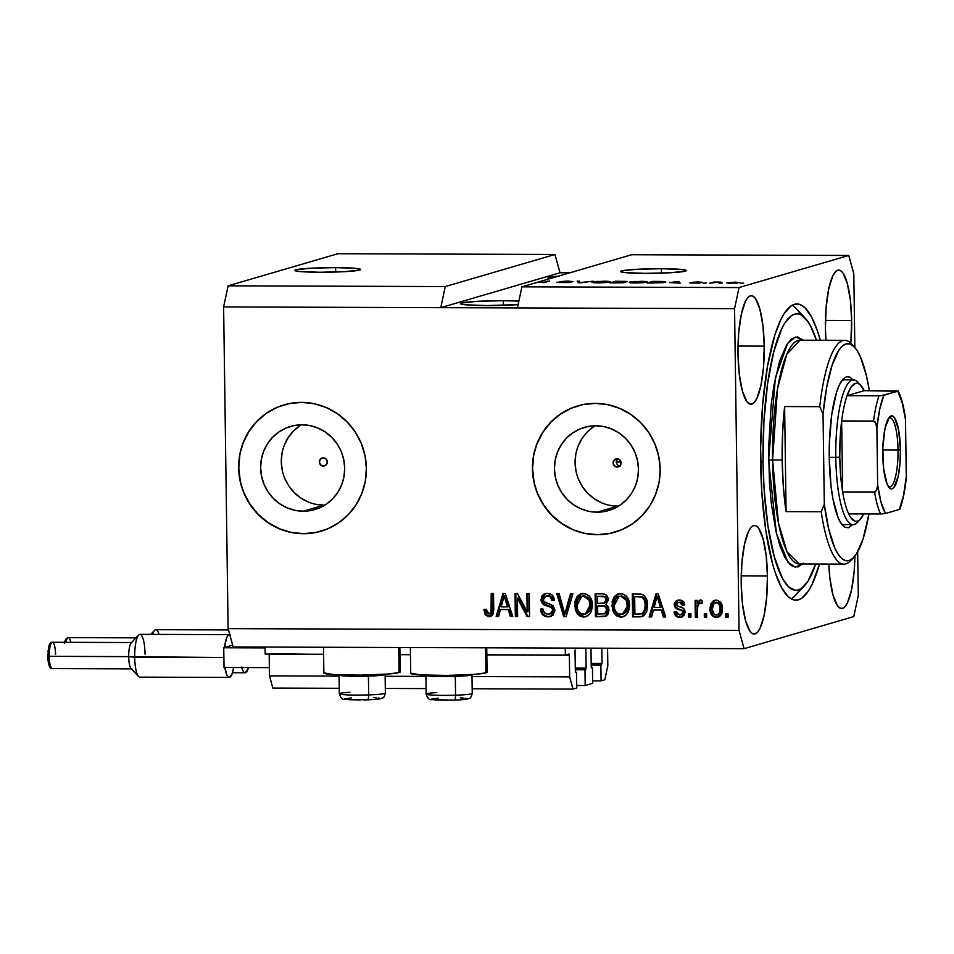 <?xml version="1.0" encoding="UTF-8"?>
<svg xmlns="http://www.w3.org/2000/svg" width="954" height="954" viewBox="0 0 954 954"><rect width="100%" height="100%" fill="white"/><g stroke="black" fill="none" stroke-linecap="round" stroke-linejoin="round"><path stroke-width="1.43" d="M607.567 648.219L607.817 665.725L604.824 679.785L601.08 680.882L592.625 680.858L601.08 680.882L600.865 665.129L591.206 665.093L601.736 664.866L591.206 664.831L601.736 664.866L600.865 665.129L601.08 680.882L604.824 679.785L607.817 665.725L607.567 648.219M602.034 663.459L601.831 648.195L602.034 663.459L591.182 663.424L602.034 663.459M590.967 648.16L591.23 666.631L590.967 648.16M591.563 667.848L591.23 666.631L591.444 667.776L592.434 667.585L591.349 667.585L592.434 667.585L592.661 683.35L592.434 667.585L591.54 667.848M576.729 685.509L585.184 685.532L592.661 683.35L585.184 685.532L584.969 669.78L575.31 669.744L585.839 669.517L575.298 669.481L585.839 669.517L584.969 669.78L585.184 685.532L576.729 685.509M586.138 668.11L585.863 648.148L586.138 668.11L575.286 668.074L586.138 668.11M577.885 648.112L575.334 648.863L577.885 648.112M575.035 650.27L575.334 671.282L575.035 650.27M575.667 672.498L575.334 671.282L575.536 672.439L576.538 672.248L575.453 672.236L576.538 672.248L576.765 688.001L573.02 689.098L472.158 688.752L573.02 689.098L569.657 676.887L471.991 676.565L569.657 676.887L569.359 655.231L486.826 654.945L569.359 655.231L569.657 676.887L573.02 689.098L576.765 688.001L576.538 672.248L575.667 672.498M426.08 688.597L385.309 688.454L426.08 688.597M339.219 688.299L272.844 688.084L339.219 688.299M425.913 676.41L385.13 676.267L425.913 676.41M339.052 676.112L269.481 675.873L272.844 688.084L269.481 675.873L339.052 676.112M410.47 654.694L399.976 654.659L410.47 654.694M269.147 653.717L323.609 654.396L269.183 654.217L269.481 675.873L269.183 654.074M569.025 654.003L569.359 655.231L569.025 654.003L565.364 655.076L485.693 654.802L565.364 655.076L565.269 648.076L565.364 655.076L569.025 654.003M410.458 654.551L398.832 654.516L410.458 654.551M323.609 654.265L265.188 654.062L323.609 654.265M265.093 647.062L265.188 654.062L265.093 647.062M617.584 458.874L616.153 462.046L617.369 464.956L620.219 466.16M617.19 467.055A4.114 3.983 73.7 0 1 615.974 458.993A4.114 3.983 73.7 0 1 617.071 458.838L619.909 460.055L621.114 462.964L619.993 465.862L617.19 467.055L614.34 465.838L613.136 462.928L614.269 460.031L617.071 458.838A4.114 3.983 73.7 0 1 618.287 466.888A4.114 3.983 73.7 0 1 617.19 467.055L619.289 466.434L617.19 467.055M323.394 466.053A4.114 3.983 73.7 0 1 322.178 458.003A4.114 3.983 73.7 0 1 323.275 457.848L326.125 459.065L327.329 461.963L326.196 464.86L323.394 466.053L320.556 464.848L319.351 461.939L320.472 459.041L323.275 457.848A4.114 3.983 73.7 0 1 324.491 465.898A4.114 3.983 73.7 0 1 323.394 466.053L325.505 465.445L323.394 466.053M301.249 424.804A43.312 41.916 -106.3 0 0 282.992 473.315A43.312 41.916 -106.3 0 0 323.943 505.155L303.277 511.201A43.312 41.916 73.7 0 1 261.134 473.876A43.312 41.916 73.7 0 1 290.505 426.438A43.312 41.916 73.7 0 1 302.06 424.804L310.277 425.651L318.195 428.143L325.517 432.162L331.956 437.552L337.275 444.123L341.27 451.6L343.774 459.709L344.692 468.14L344 476.571L341.723 484.668L337.943 492.121L332.815 498.656L326.518 503.998L319.304 507.969L311.457 510.402L303.277 511.201L295.06 510.342L287.142 507.862L279.82 503.843L273.381 498.453L268.062 491.882L264.079 484.405L261.575 476.296L260.645 467.854L261.336 459.434L263.614 451.337L267.394 443.884L272.522 437.349L278.818 431.995L286.033 428.036L293.88 425.603L302.06 424.804A43.312 41.916 73.7 0 1 344.203 462.13A43.312 41.916 73.7 0 1 314.832 509.567A43.312 41.916 73.7 0 1 303.277 511.201L323.943 505.155A43.312 41.916 -106.3 0 0 324.754 505.155M595.034 425.794A43.312 41.916 -106.3 0 0 576.776 474.317A43.312 41.916 -106.3 0 0 617.727 506.145L597.061 512.191A43.312 41.916 73.7 0 1 554.93 474.865A43.312 41.916 73.7 0 1 584.289 427.428A43.312 41.916 73.7 0 1 595.856 425.794L604.061 426.653L611.979 429.133L619.301 433.152L625.752 438.542L631.071 445.113L635.054 452.59L637.558 460.699L638.488 469.129L637.797 477.56L635.519 485.658L631.739 493.111L626.599 499.646L620.303 505L613.1 508.959L605.253 511.392L597.061 512.191L588.856 511.344L580.938 508.852L573.616 504.833L567.165 499.443L561.846 492.872L557.863 485.395L555.359 477.286L554.429 468.855L555.121 460.424L557.398 452.327L561.179 444.874L566.318 438.339L572.615 432.997L579.817 429.026L587.664 426.593L595.856 425.794A43.312 41.916 73.7 0 1 637.987 463.119A43.312 41.916 73.7 0 1 608.628 510.557A43.312 41.916 73.7 0 1 597.061 512.191L617.727 506.145A43.312 41.916 -106.3 0 0 618.55 506.145M578.148 405.772A65.826 63.703 -106.3 0 0 577.969 405.82A65.826 63.703 -106.3 0 0 533.346 477.918A65.826 63.703 -106.3 0 0 597.371 534.645L597.216 534.693A65.826 63.703 73.7 0 1 533.179 477.966A65.826 63.703 73.7 0 1 577.814 405.867A65.826 63.703 73.7 0 1 595.379 403.387L607.865 404.687L619.897 408.467L631.023 414.573L640.814 422.765L648.899 432.746L654.957 444.111L658.761 456.441L660.168 469.261L659.119 482.056L655.66 494.363L649.912 505.692L642.114 515.625L632.55 523.758L621.591 529.78L609.654 533.477L597.216 534.693L584.742 533.393L572.71 529.613L561.584 523.507L551.782 515.315L543.708 505.334L537.651 493.969L533.835 481.639L532.427 468.819L533.477 456.024L536.947 443.717L542.683 432.389L550.494 422.455L560.058 414.322L571.017 408.3L582.942 404.603L595.379 403.387A65.826 63.703 73.7 0 1 659.417 460.114A65.826 63.703 73.7 0 1 614.781 532.213A65.826 63.703 73.7 0 1 597.216 534.693L597.371 534.645A65.826 63.703 -106.3 0 0 614.948 532.165A65.826 63.703 -106.3 0 0 615.139 532.105M284.352 404.782A65.826 63.703 -106.3 0 0 284.185 404.83A65.826 63.703 -106.3 0 0 239.549 476.928A65.826 63.703 -106.3 0 0 303.587 533.656L303.432 533.703A65.826 63.703 73.7 0 1 239.394 476.976A65.826 63.703 73.7 0 1 284.03 404.878A65.826 63.703 73.7 0 1 301.595 402.385L314.069 403.697L326.101 407.465L337.227 413.571L347.017 421.775L355.103 431.745L361.161 443.121L364.977 455.452L366.372 468.259L365.334 481.066L361.864 493.373L356.128 504.702L348.317 514.623L338.753 522.756L327.794 528.79L315.869 532.487L303.432 533.703L290.946 532.404L278.914 528.623L267.788 522.518L257.997 514.325L249.912 504.344L243.854 492.979L240.05 480.649L238.643 467.83L239.692 455.022L243.151 442.728L248.899 431.387L256.698 421.465L266.261 413.332L277.22 407.31L289.145 403.614L301.595 402.385A65.826 63.703 73.7 0 1 365.632 459.124A65.826 63.703 73.7 0 1 320.997 531.223A65.826 63.703 73.7 0 1 303.432 533.703L303.587 533.656A65.826 63.703 -106.3 0 0 321.152 531.175A65.826 63.703 -106.3 0 0 321.343 531.116M335.629 267.609L335.689 272.033L335.629 267.609L355.878 268.36L360.218 269.147L359.61 270.042L344.632 271.651L319.733 272.26A32.913 2.278 179.2 0 1 294.774 270.399A32.913 2.278 179.2 0 1 335.629 267.609A32.913 2.278 179.2 0 1 360.588 269.469A32.913 2.278 179.2 0 1 319.733 272.26L299.473 271.508L295.132 270.721L295.74 269.827L310.718 268.217L335.629 267.609M661.349 268.706L661.408 273.142L661.349 268.706L681.597 269.469L685.95 270.244L685.33 271.139L670.364 272.761L645.453 273.357A32.913 2.278 179.2 0 1 620.494 271.496A32.913 2.278 179.2 0 1 661.349 268.706A32.913 2.278 179.2 0 1 686.308 270.578A32.913 2.278 179.2 0 1 645.453 273.357L625.204 272.605L620.851 271.83L621.471 270.924L636.437 269.314L661.349 268.706M549.54 278.735A34.559 2.397 179.2 0 1 547.882 278.031A34.559 2.397 179.2 0 1 558.34 276.171M503.342 300.701L503.402 305.352L503.342 300.701L518.869 301.07A34.559 2.397 179.2 0 0 503.342 300.701A34.559 2.397 179.2 0 0 460.436 303.622L460.436 303.622A34.559 2.397 179.2 0 0 486.647 305.578L465.385 304.779L460.818 303.968L461.462 303.026L477.179 301.333L503.342 300.701M851.66 320.532L825.46 320.449L851.66 320.532L850.801 343.237A54.306 13.141 -89.8 0 0 851.66 320.532A54.306 13.141 -89.8 0 0 838.733 270.065A54.306 13.141 -89.8 0 0 825.425 328.212L826.14 307.188L828.74 288.788L832.83 275.801L835.251 271.997L837.791 270.209L840.367 270.495L842.871 272.856L847.283 283.35L850.372 300.093L851.66 320.532M764.214 346.123L738.014 346.04L764.214 346.123L763.51 367.147L760.91 385.547L756.82 398.533L754.399 402.338L751.859 404.126L749.284 403.84L746.779 401.479L742.367 390.973L739.278 374.23L737.991 353.803A54.306 13.141 -89.8 0 1 751.287 295.657A54.306 13.141 -89.8 0 1 764.214 346.123A54.306 13.141 -89.8 0 1 750.917 404.269A54.306 13.141 -89.8 0 1 737.991 353.803L738.694 332.779L741.294 314.367L745.384 301.381L747.805 297.588L750.345 295.788L752.921 296.086L755.425 298.447L759.837 308.941L762.926 325.684L764.214 346.123M767.433 575.93L741.222 575.834L767.433 575.93L766.718 596.942L764.118 615.354L760.028 628.34L757.607 632.144L755.067 633.933L752.491 633.635L749.987 631.274L745.575 620.78L742.486 604.037L741.198 583.598A54.306 13.141 -89.8 0 1 754.495 525.463A54.306 13.141 -89.8 0 1 767.433 575.93A54.306 13.141 -89.8 0 1 754.125 634.064A54.306 13.141 -89.8 0 1 741.198 583.598L741.902 562.586L744.502 544.174L748.592 531.187L751.013 527.383L753.553 525.594L756.128 525.892L758.633 528.254L763.057 538.748L766.145 555.49L767.433 575.93M323.907 672.856L333.793 674.621L360.218 675.122L387.718 674.049L399.082 672.57L398.736 647.516L399.082 672.57A38.172 2.647 -0.8 0 0 400.215 671.914L399.869 647.516M410.363 647.551L410.721 673.274A38.172 2.647 -0.8 0 0 444.278 675.432A38.172 2.647 -0.8 0 0 485.944 672.868L485.598 647.802L485.944 672.868L487.029 672.343L486.647 671.831M760.66 462.535A148.097 35.835 -89.8 0 1 796.924 303.968A148.097 35.835 -89.8 0 1 820.273 340.244L817.53 331.229L811.472 316.847L804.842 307.665L801.384 305.137L797.878 304.028L794.372 304.338L790.866 306.079L784.069 313.735L780.837 319.59L774.839 335.045L767.469 366.443L762.592 405.2L760.624 448.01L761.745 491.155L765.847 530.937L772.597 563.933L775.328 572.901L781.386 587.294L788.016 596.477L791.474 599.005L794.98 600.114L798.486 599.804L801.992 598.063L808.789 590.395L812.021 584.552L819.522 564.041A148.097 35.835 -89.8 0 1 795.934 600.173A148.097 35.835 -89.8 0 1 760.66 462.535M616.439 460.472L617.31 459.136M616.153 462.046L621.006 462.07L616.153 462.046M445.268 286.57L554.966 254.468L337.823 253.728L228.113 285.83L445.268 286.57L228.113 285.83L223.618 306.926L440.772 307.665L445.268 286.57L554.966 254.468L560.01 272.772L569.836 272.796L560.01 272.772L440.772 307.665L223.618 306.926L228.113 628.65L739.052 630.379L734.556 308.655L440.772 307.665L445.268 286.57M337.823 253.728L554.966 254.468L560.01 272.772L440.772 307.665L734.556 308.655L739.052 287.559L848.762 255.457L631.608 254.73L539.94 281.549L542.862 282.324L549.623 281.036L544.054 282.67L538.736 281.907L521.91 286.832L739.052 287.559L521.91 286.832L517.414 307.915L521.91 286.832L538.736 281.907L544.054 282.67L549.623 281.036L542.862 282.324L539.94 281.549L539.952 282.229L539.94 281.549L631.608 254.73L848.762 255.457L853.806 273.762L854.832 347.53L853.806 273.762L848.762 255.457L739.052 287.559L734.556 308.655L739.052 630.379L228.113 628.65L233.158 646.955L744.096 648.672L233.158 646.955L228.113 628.65L223.618 306.926L228.113 285.83L337.823 253.728M571.148 282.301L562.252 281.907L572.996 281.585L567.785 281.072L559.783 281.716L568.811 282.587L556.897 282.479L569.979 282.491L556.754 282.229L568.322 282.384L559.64 281.668L567.153 281.072L572.996 281.585L562.025 281.645L571.363 282.181M593.257 281.18L580.652 282.789L578.255 282.778L577.134 281.132L579.519 281.144L579.972 282.599L593.257 281.18L579.972 282.599L579.519 281.144L577.134 281.132L578.255 282.778L580.652 282.789L593.257 281.18M609.833 282.062C611.609 281.597 609.618 281.299 603.846 281.203L592.052 282.026L598.122 282.873L593.316 282.706L591.826 282.098L596.799 281.394L610.357 281.704L598.122 282.873L610.393 281.764M646.991 282.193C648.768 281.716 646.776 281.43 641.005 281.323L629.211 282.145L635.281 282.992L630.475 282.825L629.211 282.145L634.839 281.466L647.551 281.895L635.281 282.992L647.551 281.895M669.696 282.599L678.628 281.478L680.214 283.123L669.696 282.599L680.214 283.123L678.628 281.478L669.696 282.599M743.715 283.099L740.59 283.326L743.715 283.099M739.469 282.718L735.272 282.098L726.948 283.111L736.762 283.135L726.638 282.789L739.899 282.491M722.226 283.028L719.113 283.255L722.226 283.028M714.236 282.623L709.824 283.231L713.866 282.038L720.974 282.11L713.866 282.038L709.824 283.231L714.236 282.623M706.258 282.98L703.146 283.207L706.258 282.98M700.892 282.825L694.691 282.623L702.335 282.324L698.185 281.967L691.889 282.444L698.471 283.099L689.861 282.789L700.009 282.98L689.992 282.992L698.078 282.921L691.793 282.42L697.195 281.967L702.335 282.324L694.274 282.324L701.095 282.718M665.021 282.241C666.572 281.895 665.713 281.633 662.434 281.454L652.679 281.382L652.691 282.074L652.679 281.382L647.11 283.016L665.021 282.241L647.11 283.016L652.679 281.382L665.654 281.919M625.228 282.456L623.522 282.05L623.534 282.718L623.522 282.05L627.183 281.716L615.521 281.263L615.533 282.134L615.521 281.263L609.952 282.885L625.228 282.456L609.952 282.885L615.521 281.263L626.48 281.394L623.522 282.05L625.502 282.312M853.806 616.57L744.096 648.672L739.052 630.379L744.096 648.672L853.806 616.57L858.302 595.487L853.806 616.57M517.402 598.206L517.652 616.499L515.339 616.487L515.017 593.507L517.485 593.519L527.168 611.872L526.918 593.555L529.243 593.555L529.565 616.534L527.073 616.534L517.402 598.206L527.073 616.534L529.565 616.534L529.243 593.555L526.918 593.555L527.168 611.872L517.485 593.519L515.017 593.507L515.339 616.487L517.652 616.499L517.402 598.206L518.201 597.967L517.402 598.206M550.995 616.439L548.073 616.904L550.613 616.57L555.013 610.226L553.034 615.187L548.073 616.904L545.128 616.403L542.611 614.746L540.644 610.643L540.489 609.117L542.802 608.819L544.388 612.73L547.715 614.185L550.673 613.732L552.39 611.967L552.569 609.32L551.531 607.686L543.231 604.323L541.049 600.793L542.027 595.785L543.72 594.199L547.334 593.316L552.294 595.177L554.298 600.209L551.984 600.495L550.148 596.727L546.666 596.047L543.541 598.098L543.661 601.473L552.95 605.623L555.013 610.226L551.495 604.729L544.018 601.986L543.255 599.661L545.748 596.214L547.453 596.011C550.219 596.131 551.722 597.621 551.984 600.495L554.298 600.209C553.904 595.845 551.591 593.543 547.334 593.316L545.056 593.626L540.93 599.589C541.371 603.19 543.41 605.313 547.047 605.933C550.088 606.16 551.961 607.615 552.7 610.298L549.981 613.994L548.228 614.209C544.961 613.994 543.148 612.194 542.802 608.819L540.489 609.117C540.835 613.982 543.363 616.582 548.073 616.904L548.872 616.666C544.162 616.344 541.633 613.756 541.288 608.879L542.468 613.291M572.877 593.71L566.151 616.666L563.754 616.654L556.754 593.65L559.139 593.662L564.792 613.971L570.468 593.698L572.877 593.71L570.468 593.698L564.792 613.971L559.139 593.662L556.754 593.65L563.754 616.654L566.151 616.666L572.877 593.71M582.548 616.558L584.504 616.785L577.862 613.16L577.063 613.398L583.705 617.023L586.412 616.582L582.739 616.964L579.949 616.081L577.063 613.398L575.274 609.63L575.035 601.282L577.134 596.524L580.366 594.008L585.398 593.698L589.143 595.928L591.647 600.281L592.386 606.374L591.277 611.657L588.224 615.616L583.705 617.023L586.006 616.713L590.24 613.529L592.398 605.289C592.47 598.599 589.465 594.652 583.395 593.448L581.069 593.758L574.69 605.504L577.063 613.398L577.862 613.16L575.489 605.265L574.69 605.504L581.487 593.65M619.706 616.678L621.662 616.916L615.02 613.291L614.221 613.517L620.863 617.143L623.57 616.701L620.374 617.131L617.107 616.201L614.221 613.517L612.432 609.761L612.194 601.414L614.293 596.644L617.524 594.139L622.557 593.829L626.301 596.059L628.805 600.412L629.545 606.494L628.436 611.776L625.383 615.735L620.863 617.143L623.165 616.833L627.398 613.66L629.557 605.408C629.628 598.73 626.623 594.783 620.553 593.567L618.228 593.889L611.848 605.635L614.221 613.517L615.02 613.291L612.647 605.396L611.848 605.635L618.645 593.782M706.604 613.851L706.652 617.131L704.326 617.131L704.279 613.839L706.604 613.851L704.279 613.839L704.326 617.131L706.652 617.131L706.604 613.851M718.422 617.119L716.371 617.465L718.016 617.25L722.5 608.664L721.916 613.207L720.401 615.795L717.861 617.298L714.916 617.286L712.364 615.795L710.754 613.255L710.014 608.032L710.802 603.858L713.318 600.889L717.575 600.34L721.427 603.584L722.5 608.664C722.619 603.858 720.497 601.02 716.132 600.161L714.498 600.376L710.014 608.795C709.848 613.672 711.958 616.57 716.371 617.465L717.169 617.238C712.757 616.332 710.635 613.446 710.813 608.557L710.014 608.795L714.892 600.281M488.806 616.701L485.288 615.068L483.881 609.523L486.206 609.224L486.802 612.611L488.138 613.899L491.036 612.659L491.215 593.424L493.528 593.436L493.731 610.357L492.968 614.197L491.274 616.093L488.806 616.701L490.332 616.499L493.755 609.034L493.528 593.436L491.215 593.424L491.167 612.289L488.877 614.018L486.206 609.224L483.881 609.523L485.288 615.068L486.087 614.829L484.68 609.284L486.087 614.829L485.288 615.068L488.806 616.701M653.442 610.095L651.582 616.952L649.161 616.94L655.982 593.984L658.248 593.996L665.713 616.999L663.304 616.988L661.253 610.119L653.442 610.095L661.253 610.119L663.304 616.988L665.713 616.999L658.248 593.996L655.982 593.984L649.161 616.94L651.582 616.952L653.442 610.095L654.229 609.856L653.442 610.095M685.091 611.967L684.28 615.103L681.788 617.035L678.091 617.166L675.778 615.879L674.061 611.955L676.374 611.657L677.412 614.078L679.797 614.96L681.883 614.352L682.778 612.373L682.11 610.763L676.935 608.819L674.752 606.827L674.323 603.787L675.706 601.211L679.832 600.054L683.72 601.974L684.698 604.824L682.384 605.122L681.49 603.107L679.451 602.415L677.531 602.809L676.589 604.657L677.567 605.981L683.613 608.33L685.091 611.967C684.793 608.95 683.076 607.221 679.94 606.816L677.328 605.85L676.565 604.454L678.055 602.594L679.451 602.415L682.384 605.122L684.698 604.824C684.233 601.7 682.444 600.102 679.343 600.03L677.435 600.281L674.251 604.776C674.86 607.793 676.78 609.511 680.023 609.928L682.229 610.858L682.778 612.373L680.977 614.805L679.797 614.96L676.374 611.657L674.061 611.955C674.526 615.354 676.398 617.155 679.677 617.345L680.464 617.107C677.197 616.928 675.325 615.127 674.86 611.717L676.577 615.652L679.677 617.345L681.609 617.095L685.091 611.967M690.923 613.804L690.97 617.083L688.645 617.071L688.597 613.792L690.923 613.804L688.597 613.792L688.645 617.071L690.97 617.083L690.923 613.804M700.153 600.102L697.446 603.059L698.245 602.833L697.446 603.059L697.41 600.388L695.096 600.388L695.323 617.095L697.648 617.107L697.529 608.437L697.648 617.107L695.323 617.095L695.096 600.388L697.41 600.388L697.446 603.059L699.628 600.173L702.359 601.008L701.524 603.393L699.64 603.107L698.221 604.168L697.529 608.437L697.887 605.027L699.938 603.083L701.524 603.393L702.359 601.008L699.616 600.173M728.081 613.923L728.129 617.214L725.803 617.202L725.755 613.923L728.081 613.923L725.755 613.923L725.803 617.202L728.129 617.214L728.081 613.923M647.551 605.325L646.729 611.419L643.867 615.712L640.217 616.868L632.621 616.88L632.299 593.901L640.396 594.008L643.58 595.093L646.43 598.945L647.551 605.325C647.849 600.436 646.049 596.775 642.161 594.366L632.299 593.901L632.621 616.88L640.003 616.678L632.621 616.88L633.408 616.654L633.098 593.913L633.408 616.654L642.09 616.546L647.551 605.325M609.01 610.059L608.092 614.042L606.255 615.986L595.463 616.761L595.141 593.782L603.25 593.865L606.47 595.236L608.258 600.316L605.85 604.407L608.27 606.732L609.01 610.059L605.85 604.407L608.282 599.601C607.901 595.773 605.826 593.841 602.069 593.805L595.141 593.782L595.463 616.761L603.131 616.546L595.463 616.761L596.25 616.522L595.94 593.782L596.25 616.522L605.182 616.439L609.01 610.059M500.445 609.57L498.596 616.439L496.175 616.427L502.996 593.471L505.262 593.471L512.727 616.487L510.307 616.475L508.255 609.606L500.445 609.57L508.255 609.606L510.307 616.475L512.727 616.487L505.262 593.471L502.996 593.471L496.175 616.427L498.596 616.439L500.445 609.57L501.244 609.344L500.445 609.57M857.682 551.829L858.302 595.487L857.682 551.829M825.937 340.268L825.425 328.212A54.306 13.141 -89.8 0 0 825.937 340.268M854.879 556.099L854.164 571.363L851.564 589.763L847.474 602.749L845.053 606.553L842.513 608.342L839.937 608.056L837.433 605.683L833.021 595.189L829.932 578.446L828.811 564.076A54.306 13.141 -89.8 0 0 841.571 608.473A54.306 13.141 -89.8 0 0 854.879 556.099M410.769 673.142L420.654 674.919L447.08 675.42L474.579 674.347L485.944 672.868A38.172 2.647 -0.8 0 0 487.077 672.212L486.731 647.814M323.501 647.253L323.871 672.987A38.172 2.647 -0.8 0 0 357.416 675.146A38.172 2.647 -0.8 0 0 399.082 672.57L399.798 671.533M490.38 613.684L488.877 614.018M489.664 613.78L491.966 612.051L491.167 612.289L491.966 612.051L492.228 608.974L491.429 609.212L492.228 608.974L492.002 593.436L492.121 611.299L491.393 613.052L489.664 613.78M490.714 616.367L486.087 614.829L487.649 616.093L490.249 616.439M485.395 613.565L485.705 614.221M651.642 616.713L649.161 616.94L649.96 616.713L656.71 593.984L649.96 616.713L651.642 616.713M665.642 616.761L663.304 616.988L664.091 616.761L662.04 609.88L654.229 609.856L662.04 609.88L664.091 616.761L665.642 616.761M659.047 600.102L657.95 596.155L657.151 596.381L660.442 607.436L654.158 607.412L657.151 596.381L657.95 596.155L658.797 599.279M658.415 597.931L658.582 598.528M659.286 600.877L661.241 607.197L659.286 600.877L658.487 601.115L659.286 600.877M660.442 607.436L661.241 607.197L660.442 607.436L657.151 596.381L654.158 607.412L660.442 607.436M680.596 614.722L683.577 612.146L682.778 612.373L683.577 612.146L683.016 610.62L680.81 609.689C677.578 609.272 675.659 607.567 675.05 604.55L677.829 600.173M680.25 602.189L682.289 602.88L683.183 604.884L684.686 604.693L682.384 605.122L683.183 604.884L680.25 602.189L678.055 602.594M675.623 614.281L675.992 614.925M678.33 602.57L679.749 602.212M678.199 600.054L675.849 601.712L675.086 605.074L676.147 607.471L679.105 609.129M678.843 609.034L683.267 610.954L683.362 613.243L681.693 614.603M690.97 616.844L688.645 617.071L689.444 616.844L689.396 613.792L689.444 616.844L690.97 616.844M696.122 616.868L695.895 600.388L696.122 616.868M700.427 599.935L698.245 602.833L700.951 599.875M702.311 603.155L699.938 603.083M701.142 602.88L701.929 603.035M728.129 616.976L725.803 617.202L726.602 616.964L726.554 613.923L726.602 616.964L728.129 616.976M715.464 600.09L712.948 601.557L711.589 603.62L710.897 610.083M711.124 611.574L712.233 614.412M713.151 615.545L715.715 617.047L718.648 617.059M711.589 603.62L711.255 604.562M717.193 614.853C720.031 613.982 721.284 611.896 720.974 608.58L720.175 608.819L720.974 608.58C721.188 605.218 719.841 603.131 716.907 602.308L716.108 602.546C719.042 603.357 720.401 605.444 720.175 608.819C720.497 612.134 719.233 614.221 716.406 615.08C713.461 614.257 712.101 612.17 712.34 608.795C712.018 605.48 713.27 603.393 716.108 602.546L718.827 602.928L720.795 606.505L720.294 612.611L717.694 614.805M720.294 612.611L719.757 613.482M715.047 602.952L716.657 602.32M716.907 602.308L713.544 603.906L712.352 609.308L713.723 613.744L715.393 614.925L717.384 614.913L719.495 612.85L720.127 607.77L718.779 603.87L716.108 602.546M718.028 614.734L716.406 615.08M706.64 616.904L704.326 617.131L705.113 616.892L705.078 613.851L705.113 616.892L706.64 616.904M641.446 613.923L645.214 610.655L644.415 610.894L645.214 610.655L646.025 605.051L645.226 605.277L646.025 605.051C646.287 601.58 645.131 598.85 642.543 596.846L634.66 596.596L641.744 597.085C644.332 599.076 645.5 601.819 645.226 605.277L644.415 610.894L641.446 613.923L634.899 614.209L634.66 596.596L641.78 596.596L644.296 598.337L645.87 602.713L645.441 609.988M640.182 596.405L640.981 596.465M644.296 598.337L644.904 599.339M645.214 610.655L643.795 612.862L641.422 613.863M619.301 593.579L614.483 597.264L612.706 603.274L613.553 610.524L615.628 614.078L617.906 615.974M618.323 593.901L617.405 594.366M619.826 596.214L623.165 596.31M624.715 597.097L626.981 599.899L628.006 604.431M622.485 614.233L628.03 605.098L622.485 614.233L620.815 614.459C616.308 613.553 614.09 610.62 614.173 605.671L618.872 596.488L620.601 596.25L626.194 600.138L627.231 605.337L628.03 605.098L627.792 608.27L625.764 612.456L623.141 614.042M628.03 605.098L626.981 599.899L626.194 600.138L626.981 599.899L621.4 596.023L618.872 596.488M603.81 616.534L604.478 616.487M604.597 613.816L606.601 611.228L605.921 607.495L603.679 606.172L597.633 606.028L597.741 614.078L605.396 613.589L607.483 609.833C607.197 606.959 605.599 605.623 602.713 605.802L598.432 605.79L601.914 606.04C604.8 605.85 606.398 607.197 606.684 610.071L604.597 613.816L597.741 614.078L597.633 606.028L604.466 605.933L606.72 607.269L607.459 609.379L607.042 612.086L604.287 613.816M598.289 596.238L604.168 596.381L605.993 597.335L606.684 600.758L604.776 602.904L606.756 599.744C606.422 597.061 604.86 595.904 602.093 596.25L598.289 596.238M606.327 601.712L605.659 602.451M597.598 603.333L597.502 596.477L601.294 596.488C604.073 596.131 605.623 597.299 605.969 599.971L603.977 603.143L604.776 602.904L597.598 603.333L603.977 603.143L605.54 601.95L605.969 599.971L605.206 597.562L603.787 596.691L597.502 596.477L597.598 603.333M582.143 593.46L577.325 597.144L575.548 603.155L576.395 610.393L578.47 613.947L580.747 615.843M581.165 593.782L580.247 594.235M583.848 595.904L586.006 596.178M587.557 596.977L590.073 600.4L590.824 606.565L589.56 611.097L585.983 613.911M582.667 596.083L583.443 595.94M585.327 614.102L590.872 604.979L590.073 605.206L590.872 604.979L589.822 599.78L589.035 600.006L589.822 599.78L584.242 595.892L583.443 596.131L589.035 600.006L590.073 605.206L585.327 614.102L583.645 614.328C579.15 613.422 576.931 610.488 577.015 605.551L581.713 596.357L584.242 595.892L581.713 596.357M566.223 616.427L563.754 616.654L564.553 616.415L557.613 593.65L564.553 616.415L566.223 616.427M565.591 613.744L564.792 613.971L565.591 613.744L566.521 610.119L565.722 610.345L566.521 610.119L571.196 593.698L565.591 613.744M549.981 613.994L553.487 610.059C552.76 607.388 550.875 605.933 547.846 605.695L547.047 605.933L547.846 605.695C544.197 605.074 542.158 602.964 541.729 599.362L545.473 593.519M548.24 595.773L551.484 596.954L552.771 600.269L554.286 600.078L552.771 600.269C552.521 597.395 551.007 595.892 548.24 595.773L547.846 595.785M543.386 614.495L547.369 616.546L551.519 616.296M545.652 593.448L542.134 596.834L542.194 601.747M542.862 595.499L542.456 596.143M542.862 602.904L552.974 608.187L553.189 611.729L549.862 613.935M553.189 611.729L552.748 612.456M517.652 616.26L515.339 616.487L516.126 616.26L515.816 593.507L516.126 616.26L517.652 616.26M527.967 611.633L527.168 611.872L527.967 611.633L527.717 593.555L527.967 611.633M529.553 616.308L527.073 616.534L527.872 616.296L518.201 597.967L527.872 616.296L529.553 616.308M498.656 616.201L496.175 616.427L496.974 616.189L503.724 593.471L496.974 616.189L498.656 616.201M512.644 616.248L510.307 616.475L511.106 616.236L509.054 609.367L501.244 609.344L509.054 609.367L511.106 616.236L512.644 616.248M506.049 599.589L504.952 595.63L504.165 595.868L507.456 606.911L501.172 606.887L504.165 595.868L504.952 595.63L505.799 598.754M506.288 600.364L508.243 606.684L506.288 600.364L505.501 600.591L506.288 600.364M507.456 606.911L508.243 606.684L507.456 606.911L504.165 595.868L501.172 606.887L507.456 606.911M638.584 596.608L634.66 596.596L634.899 614.209L642.28 613.589L644.821 609.534L645.19 604.109L644.105 599.577L642.006 597.216L638.584 596.608M626.194 600.138L623.94 597.347L621.042 596.274L617.572 597.061L615.39 599.351L614.281 603.226L614.531 608.735L615.735 611.574L617.93 613.672L622.342 614.269L625.931 611.454L627.231 606.124L626.194 600.138M589.035 600.006L586.782 597.216L583.884 596.155L580.414 596.93L578.231 599.219L577.122 603.107L577.373 608.616L578.565 611.442L580.771 613.553L585.184 614.149L588.761 611.335L590.073 606.005L589.035 600.006M729.261 282.694L734.64 282.265L737.108 283.099L728.88 282.885L736.035 282.289L737.49 283.064M713.878 282.73L713.866 282.038L713.878 282.73M678.652 283.123L678.628 281.478L678.652 283.123M676.923 281.633L671.103 282.408L676.923 281.633L677.388 282.623L671.103 282.599L677.042 281.979M663.269 282.587L662.446 281.716L654.349 281.585L650.091 282.825L654.349 281.585L661.325 281.645L662.708 282.658L650.091 283.028L662.708 282.229M631.524 282.157L644.964 281.812L644.689 282.587L635.924 282.992L631.095 282.384L632.574 281.931L644.964 281.812M624.918 281.979L617.19 281.454L615.533 281.943L624.775 281.99L615.533 282.134L624.775 281.728M623.081 282.754L614.877 282.134L612.921 282.706L619.158 282.145L622.914 282.766L612.933 282.897L622.902 282.444M594.366 282.038L607.805 281.68L607.531 282.467L598.754 282.873L593.937 282.253L595.415 281.812L607.805 281.68M579.543 282.789L579.519 281.144L579.543 282.789M547.31 281.716L547.298 281.025L547.31 281.716M728.88 283.278L737.096 282.718M631.095 282.873L644.677 282.181M593.937 282.754L607.519 282.05M518.237 304.588L486.647 305.578A34.559 2.397 179.2 0 0 518.117 304.6M549.921 278.806L547.918 277.912L548.908 277.435L559.199 276.1M291.113 532.356L303.587 533.656L316.024 532.439M289.312 403.566L283.839 404.925M277.375 407.263L266.428 413.285L256.864 421.418L249.054 431.339L243.318 442.68M239.848 454.986L238.798 467.782L240.205 480.601M244.009 492.932L250.079 504.296L258.152 514.278L267.943 522.47L279.081 528.576M584.897 533.346L597.371 534.645L609.821 533.429M583.097 404.556L577.623 405.927M571.172 408.252L560.213 414.286L550.649 422.419L542.85 432.341L537.102 443.67M533.644 455.976L532.594 468.784L534.001 481.591M537.806 493.922L543.863 505.286L551.949 515.267L561.739 523.472L572.865 529.565M593.281 426.939L586.984 432.293L581.845 438.828L578.076 446.281M575.787 454.378L575.107 462.797L576.025 471.24M578.529 479.349L582.524 486.826L587.843 493.397L594.282 498.787L601.604 502.806M609.523 505.286L617.727 506.145M299.484 425.949L293.2 431.303L288.06 437.838L284.28 445.291M282.002 453.388L281.311 461.808L282.241 470.239M284.745 478.359L288.728 485.836L294.047 492.407L300.486 497.797L307.808 501.816M315.726 504.296L323.943 505.155M339.087 674.895L339.099 674.883A23.039 1.598 -0.8 0 0 368.423 676.136L368.113 674.979L368.423 676.136A23.039 1.598 179.2 0 1 339.04 675.003L339.302 693.785A23.039 1.598 -0.8 0 0 368.685 694.906A23.039 1.598 179.2 0 1 339.338 693.88A23.039 1.598 179.2 0 1 349.939 692.282M363.879 699.926L367.314 699.831A5.271 1.443 -91.9 0 0 367.421 699.842A5.271 1.443 -91.9 0 0 368.685 694.906L368.423 676.136L368.685 694.906A23.039 1.598 -0.8 0 0 385.368 693.141L385.106 674.359A23.039 1.598 179.2 0 1 368.423 676.136A23.039 1.598 -0.8 0 0 385.046 674.251L385.046 674.239M351.334 697.899L344.752 698.817M344.692 699.067L346.612 699.497M348.508 699.676L360.397 699.962M373.479 699.52L380.062 698.602M380.121 698.364L378.201 697.934M376.305 697.756L373.467 697.589M385.333 693.045A23.039 1.598 179.2 0 1 368.685 694.906A5.271 1.443 88.1 0 1 367.421 699.842A5.271 1.443 88.1 0 1 367.314 699.831M425.949 675.182L425.961 675.182A23.039 1.598 -0.8 0 0 455.285 676.422L454.975 675.277L455.285 676.422A23.039 1.598 179.2 0 1 425.889 675.301L426.152 694.071A23.039 1.598 -0.8 0 0 455.547 695.204A23.039 1.598 179.2 0 1 426.199 694.166A23.039 1.598 179.2 0 1 436.801 692.58M450.741 700.212L454.176 700.129A5.271 1.443 -91.9 0 0 454.283 700.129A5.271 1.443 -91.9 0 0 455.547 695.204L455.285 676.422L455.547 695.204A23.039 1.598 -0.8 0 0 472.23 693.427L471.968 674.657A23.039 1.598 179.2 0 1 455.285 676.422A23.039 1.598 -0.8 0 0 471.908 674.538L471.908 674.538M438.196 698.197L431.613 699.115M431.554 699.354L433.474 699.795M435.358 699.962L447.259 700.26M460.329 699.819L466.923 698.9M466.971 698.662L465.063 698.221M463.167 698.042L460.329 697.887M472.182 693.343A23.039 1.598 179.2 0 1 455.547 695.204A5.271 1.443 88.1 0 1 454.283 700.129A5.271 1.443 88.1 0 1 454.176 700.129M852.614 524.664L848.583 527.741L844.994 527.335L841.5 524.044L838.244 517.998L832.902 498.644L831.029 486.075L829.241 457.586A75.7 18.317 -89.8 0 1 843.205 378.917L843.181 378.941M841.702 380.789A72.409 17.518 -89.8 0 1 844.576 379.823M852.22 558.841A111.904 27.07 -89.8 0 1 843.956 564.124A111.904 27.07 -89.8 0 1 821.215 511.738L786.084 511.618A111.904 27.07 -89.8 0 1 782.173 460.019L772.597 459.983A111.904 27.07 90.2 0 1 800.001 340.184L786.716 354.411L777.51 388.743L772.597 459.983L768.602 460.21L775.387 377.677L787.646 343.237L795.505 337L803.423 340.196L797.556 336.917L792.106 338.515L786.811 344.477L779.633 361.053L773.909 385.464L771.13 405.08L768.578 448.905L769.449 482.474L771.333 503.557L775.936 531.259L780.014 546.058L784.725 557.243L789.888 564.386L792.571 566.354L798.033 566.974L803.435 563.17M799.81 589.393A148.097 35.835 -89.8 0 1 791.14 598.826A148.097 35.835 90.2 0 0 795.302 595.487L804.317 585.959A138.223 33.438 -89.8 0 1 763.045 461.843L760.648 461.974L763.045 461.843L763.915 421.394L767.6 383.591L773.766 351.68L781.875 328.426L784.892 322.965L791.236 315.81L794.503 314.188L797.782 313.89L801.05 314.927L807.43 320.938L810.471 325.863L816.445 340.232A138.223 33.438 -89.8 0 0 805.224 318.231A138.223 33.438 -89.8 0 0 763.045 461.843L764.059 488.555L767.887 525.678L774.183 556.468L782.387 578.279L788.576 586.853L795.076 590.24L798.355 589.954L801.622 588.332L807.966 581.177L815.682 564.029A138.223 33.438 -89.8 0 1 804.317 585.959M802.66 563.993L795.183 567.201L787.885 562.156L776.413 533.298L768.602 460.21L772.597 459.983A111.904 27.07 90.2 0 0 799.249 563.981L787.062 551.877L778.452 522.947L772.597 459.983L782.173 460.019A111.904 27.07 -89.8 0 1 784.617 406.559L819.748 406.678A111.904 27.07 -89.8 0 1 844.707 340.328A111.904 27.07 -89.8 0 1 852.936 345.682M854.426 347.089L851.445 343.893A111.904 27.07 90.2 0 0 819.748 406.678L823.04 414.084A108.613 26.271 -89.8 0 1 854.426 347.089A108.613 26.271 -89.8 0 1 869.368 390.675L866.339 375.423L860.413 356.915L857.038 350.488L853.448 346.123L849.752 343.917L846.007 343.905L842.299 346.099L838.685 350.44L832.079 365.215L826.724 387.014L823.04 414.084L824.304 504.356L828.704 529.065L834.631 547.56L838.017 553.988L841.595 558.352L845.292 560.57L849.036 560.57L852.745 558.388L856.358 554.035L862.965 539.272L868.951 513.944A108.613 26.271 -89.8 0 1 853.723 557.434A108.613 26.271 -89.8 0 1 824.304 504.356L821.215 511.738A111.904 27.07 90.2 0 0 850.718 560.618L853.723 557.434M842.632 525.451L842.704 525.535A75.7 18.317 -89.8 0 1 829.241 457.586L829.384 442.751L831.733 414.74L836.491 392.428L839.556 384.534L842.919 379.227L846.472 376.735L850.062 377.14L853.544 380.431M805.224 318.231L796.268 308.643A148.097 35.835 90.2 0 0 792.13 305.28A148.097 35.835 -89.8 0 1 800.74 314.772M844.087 524.628A72.409 17.518 -89.8 0 1 841.213 523.651M784.617 406.559L782.602 432.711L782.173 460.019L783.353 486.85L786.084 511.618L784.617 406.559L819.748 406.678L823.04 414.084L824.304 504.356L821.215 511.738L786.084 511.618L784.617 406.559M898.024 449.942A34.559 8.359 90.2 0 0 888.603 418.174A34.559 8.359 -89.8 0 1 889.796 417.828A34.559 8.359 -89.8 0 1 898.024 449.942L882.784 449.883L898.024 449.942A34.559 8.359 -89.8 0 1 889.557 486.934A34.559 8.359 -89.8 0 1 888.377 486.588A34.559 8.359 90.2 0 0 898.024 449.942L900.421 449.811L898.024 449.942M882.772 454.975A36.526 8.836 -89.8 0 1 889.51 417.005A36.526 8.836 -89.8 0 1 900.421 449.811L899.944 463.954L898.191 476.332L893.815 487.625L892.097 488.83L890.368 488.627L887.113 484.119L883.631 468.724L882.832 447.808L884.99 428.453L889.366 417.148L891.084 415.944L892.813 416.147L894.494 417.733L898.644 429.992L900.421 449.811A36.526 8.836 -89.8 0 1 889.271 487.756A36.526 8.836 -89.8 0 1 882.772 454.975M875.164 491.966L842.656 491.966L841.655 420.952L840.116 438.554L839.77 457.157L840.629 475.402L842.656 491.966A69.117 16.719 90.2 0 0 848.69 513.884A69.117 16.719 -89.8 0 1 842.656 491.966A69.117 16.719 -89.8 0 1 839.77 457.157L835.787 457.371A72.409 17.518 90.2 0 0 857.396 522.387L860.413 519.214A69.117 16.719 -89.8 0 1 848.69 513.884L850.753 517.545L855.166 521.242L857.431 521.206L859.673 519.918L863.942 513.681M863.823 513.932A69.117 16.719 -89.8 0 1 860.413 519.214M858.91 520.502A72.409 17.518 -89.8 0 1 853.031 524.664A72.409 17.518 -89.8 0 1 835.787 457.371L829.241 457.36L835.787 457.371A72.409 17.518 -89.8 0 1 853.52 379.859A72.409 17.518 -89.8 0 1 859.363 384.057M860.854 385.356L857.873 382.16A72.409 17.518 90.2 0 0 835.787 457.371L839.77 457.157A69.117 16.719 -89.8 0 1 841.655 420.952A69.117 16.719 -89.8 0 1 847.045 395.695L864.241 390.663L859.995 384.534L857.765 383.305L855.499 383.329L851.075 387.145L847.045 395.695A69.117 16.719 -89.8 0 1 860.854 385.356A69.117 16.719 -89.8 0 1 864.241 390.663L898.108 390.985L883.833 395.326L879.695 409.254L876.881 427.952L877.68 485.192L876.487 490.785M906.205 478.872L906.3 476.821A65.826 15.92 -89.8 0 1 899.348 509.448L885.205 513.586L880.625 513.991L885.491 513.514A65.826 15.92 -89.8 0 1 877.68 485.192L877.167 489.259L874.579 492.073A69.117 16.719 90.2 0 0 880.625 513.991L848.69 513.884L880.625 513.991A69.117 16.719 -89.8 0 1 874.579 492.073L842.656 491.966L841.655 420.952L873.59 421.06L875.319 422.062L876.881 427.952L877.68 485.192L880.995 502.102L885.491 513.514L899.348 509.448L903.486 495.531L906.3 476.821L905.501 419.581L902.186 402.671L897.702 391.271L880.924 395.743L847.045 395.695L864.241 390.663L897.702 391.271A65.826 15.92 -89.8 0 1 905.501 419.581L905.346 417.53C903.676 405.975 901.268 397.138 898.131 391.009M879.576 395.803L847.045 395.695A69.117 16.719 90.2 0 0 841.655 420.952L873.59 421.06A69.117 16.719 -89.8 0 1 878.98 395.803A69.117 16.719 90.2 0 0 873.59 421.06L876.261 423.91L876.881 427.952A65.826 15.92 -89.8 0 1 883.833 395.326M906.288 477.847L905.501 419.581M241.624 667.073L242.757 670.412L244.081 672.343L245.488 672.725L248.529 667.55A21.393 5.175 -89.8 0 1 245.118 672.773A21.393 5.175 -89.8 0 1 241.744 667.526M228.471 629.938L155.848 629.688A21.393 5.175 90.2 0 0 152.592 634.386A21.393 5.175 -89.8 0 1 154.56 630.356A21.393 5.175 -89.8 0 1 159.068 634.41M135.969 637.844L68.318 637.618A13.165 3.184 90.2 0 0 65.862 642.316A13.165 3.184 -89.8 0 1 68.271 637.618A13.165 3.184 -89.8 0 1 70.751 642.34M64.335 643.449L65.182 640.766M52.387 668.599A13.165 3.184 -89.8 0 1 49.203 656.364L47.7 656.257L47.783 654.027M230.391 635.078L228.996 634.696L227.612 635.889L226.348 638.584L224.572 647.527L232.669 645.154L223.749 647.766L265.105 647.909L223.749 647.766L224.023 667.466L269.374 667.621L224.023 667.466L223.749 647.766L224.572 647.527A21.393 5.175 -89.8 0 1 229.365 634.649L139.952 634.338A21.393 5.175 90.2 0 0 134.705 657.246L223.88 657.544L128.707 656.638A13.165 3.184 90.2 0 0 131.056 668.456L138.521 676.446A21.393 5.175 -89.8 0 1 134.705 657.246A21.393 5.175 90.2 0 0 139.809 677.125L229.222 677.423A21.393 5.175 -89.8 0 1 224.882 667.466M52.339 668.599L131.843 668.873A13.165 3.184 -89.8 0 1 128.707 656.638L49.203 656.364A13.165 3.184 90.2 0 0 52.339 668.599C49.763 669.004 48.225 664.89 47.7 656.257L128.707 656.638A13.165 3.184 -89.8 0 1 131.938 642.543L52.422 642.269A13.165 3.184 90.2 0 0 49.203 656.364A13.165 3.184 -89.8 0 1 52.375 642.28A13.165 3.184 -89.8 0 1 55.559 654.504M224.846 667.228L226.861 675.062L228.185 676.994L229.592 677.376L232.227 673.488L233.623 667.502A21.393 5.175 -89.8 0 1 229.222 677.423M49.572 666.047L48.022 660.43M47.843 658.379L48.952 645.739C50.204 643.02 51.361 641.863 52.422 642.269M47.903 651.892L49.286 645.417M138.652 635.018L131.139 642.96A13.165 3.184 90.2 0 0 128.707 656.638L134.705 657.246A21.393 5.175 -89.8 0 1 138.652 635.018A21.393 5.175 -89.8 0 1 145.044 654.217M680.977 614.805L681.776 614.579M681.609 617.095L682.408 616.856M714.498 600.376L715.285 600.149M642.09 616.546L642.877 616.308M545.056 593.626L545.855 593.388M545.748 596.214L546.547 595.988M645.119 281.943L645.131 282.539M607.96 281.812L607.972 282.408M385.368 693.141C384.51 696.527 383.556 698.149 382.494 697.982C380.455 698.531 382.804 699.163 367.421 699.842L344.931 699.33C342.474 699.89 340.602 698.042 339.302 693.785M472.23 693.427C471.371 696.825 470.417 698.435 469.356 698.28C467.317 698.829 469.666 699.461 454.271 700.129L431.792 699.628C429.336 700.188 427.464 698.34 426.152 694.071M843.956 564.124L799.249 563.981M800.001 340.184L844.707 340.328M841.941 524.628L853.031 524.664M842.43 379.823L853.52 379.859M906.217 478.741C904.845 491.382 902.711 501.542 899.789 509.233M245.083 672.773L232.478 672.737M154.56 630.356L150.756 634.374M64.49 642.316L65.766 639.132L68.318 637.618"/></g></svg>
